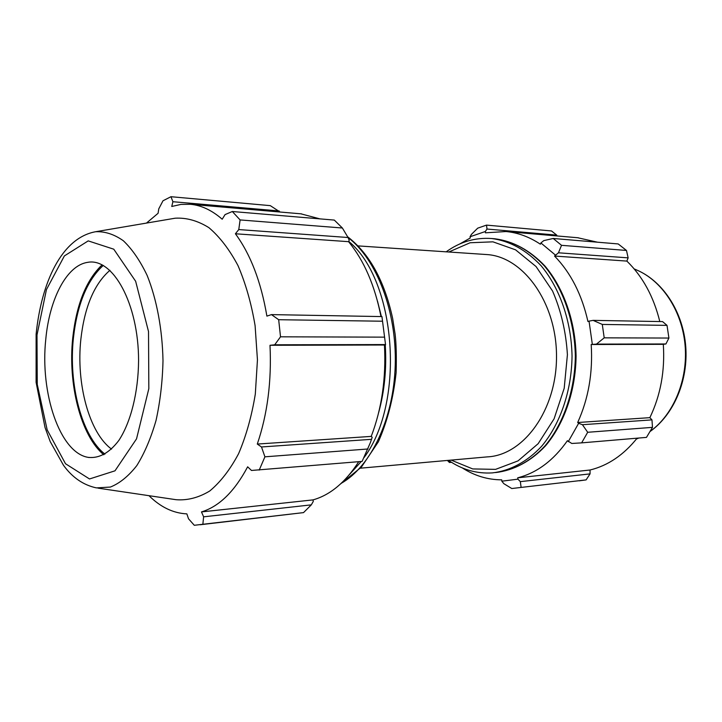 <?xml version="1.0" encoding="UTF-8"?>
<svg xmlns="http://www.w3.org/2000/svg" width="722" height="722" viewBox="0 0 722 722"><rect width="100%" height="100%" fill="white"/><g stroke="black" fill="none" stroke-linecap="round" stroke-linejoin="round"><path stroke-width="1.08" d="M520.327 481.637L517.954 479.155L501.817 481.186L503.839 483.677L511.799 488.532L521.122 487.422L520.327 481.637L590.045 473.885L590.054 470.004L517.692 477.811C536.852 472.928 553.422 460.555 567.411 440.7L571.788 443.47L581.634 442.866L587.69 432.279L582.437 424.707L578.647 423.282L568.25 441.674M517.954 479.155L517.692 477.811M578.647 423.282L577.681 422.514C588.457 398.752 592.97 372.751 591.201 344.502L596.462 344.114L604.206 337.842L602.292 324.431L593.087 320.369L589.044 321.128L592.338 344.376M589.044 321.128L587.943 321.525C581.851 294.504 570.714 272.672 554.541 256.048L558.458 252.799L561.526 245.318L553.205 238.477L543.783 240.616L540.895 242.953L555.236 254.92M540.895 242.953L540.372 244.198C529.325 236.852 517.854 232.637 505.969 231.536L485.419 232.818L485.337 231.509L486.998 229.045L486.511 225.111L477.702 228.17L471.394 234.415L470.049 236.744L485.337 231.509M470.049 236.744L470.293 237.98L459.733 243.991M462.306 467.919C474.598 475.816 487.738 479.787 501.727 479.841L501.817 481.186M521.122 487.422L586.111 479.895L590.045 473.885M577.681 422.514L649.863 417.659L651.975 419.879L582.437 424.707M587.69 432.279L652.48 427.361L651.975 419.879M602.292 324.431L667.011 325.369L662.57 321.606L593.087 320.369M553.205 238.477L618.185 243.937L626.479 250.453L561.526 245.318M447.423 460.437L449.436 462.504L450.501 461.656M449.436 462.504L451.521 462.315M486.998 229.045L556.725 235.11L551.5 230.959L486.511 225.111M556.725 235.11L556.96 235.941M577.582 237.718L597.464 242.195M558.458 252.799L628.14 257.862L626.479 250.453M628.14 257.862L626.867 261.093C642.697 276.526 653.681 296.679 659.809 321.561M596.462 344.114L665.919 343.97L668.915 338.049L667.011 325.369M665.919 343.97L663.31 344.331C665.061 370.855 660.585 395.295 649.863 417.659M581.634 442.866L646.47 437.388L652.48 427.361M637.111 438.182C623.627 455.004 607.933 465.609 590.054 470.004M579.297 480.816L586.111 479.895M668.915 338.049L604.206 337.842M360.413 468.19L487.314 456.882C523.621 455.32 556.879 409.952 556.509 356.099C556.545 302.247 523.008 256.518 486.682 254.55L485.834 254.496M554.541 256.048L626.867 261.093M591.201 344.502L663.31 344.331M358.726 461.692C345.495 482.287 330.261 495.021 313.023 499.886L313.276 501.447L311.299 504.858L303.529 512.611L200.174 524.75M300.839 213.82L319.981 218.883M342.381 228.008L240.101 219.93L232.322 211.51L334.304 220.084L342.381 228.008L348.049 237.511L349.222 240.345L348.555 241.671C364.059 260.552 374.862 285.515 380.972 316.57M385.566 344.863L381.938 316.588L385.566 344.863L384.447 345.008C386.198 378.202 381.794 408.67 371.234 436.395L372.191 437.315L370.35 442.685L362.101 461.403L251.473 470.464L247.646 466.818C234.515 491.502 219.127 506.537 201.483 511.916L203.622 516.826L202.855 524.271L303.529 512.611M148.976 495.68C160.591 507.16 173.217 513.225 186.863 513.874L188.505 518.766L194.299 525.291L202.855 524.271M384.447 345.008L270.001 345.287L274.703 344.8L385.268 344.565M384.158 337.147L280.515 336.813L274.703 344.8M348.555 241.671L235.408 233.775L238.774 229.569L348.049 237.511C376.703 259.415 396.838 311.426 395.241 365.206C393.707 418.995 370.783 466.665 341.289 483.271M240.101 219.93L238.774 229.569M232.322 211.51L225.074 214.587L222.195 219.217C211.934 210.282 201.366 205.31 190.473 204.29L181.023 204.398L171.755 206.474L172.901 201.718L170.97 196.709L270.299 205.644L280.073 212.024M172.901 201.718L279.206 210.968M103.255 265.425C87.118 280.208 77.173 304.44 73.409 338.113C68.409 384.366 81.694 436.043 104.934 454.138M111.54 449.102C89.086 432.749 76.018 383.418 80.855 339.268C84.537 306.913 94.23 283.927 109.943 270.308M102.109 264.821C86.243 280.064 76.46 304.395 72.751 337.815C67.769 384.077 80.756 435.745 103.787 454.77M97.912 488.117L176.042 499.696C187.395 500.599 198.613 497.702 209.714 491.014C220.463 482.097 230.092 469.661 238.585 453.705C246.148 435.989 251.725 416.089 255.317 394.031L257.447 359.881L255.101 325.676C251.373 303.529 245.679 283.502 237.998 265.615C229.397 249.46 219.696 236.807 208.893 227.656C197.756 220.706 186.511 217.557 175.157 218.206L173.424 218.504M259.207 470.094L264.92 456.818L368.012 448.985M371.559 439.328L261.49 446.963L264.92 456.818M261.49 446.963L257.294 444.057C267.465 414.148 271.698 381.225 270.001 345.287M280.515 336.813L278.674 319.711L382.263 321.218M381.938 316.588L271.472 314.612L278.674 319.711M271.472 314.612L266.896 316.119C261.066 281.833 250.57 254.388 235.408 233.775M170.97 196.709L163.001 200.77L158.786 208.82L158.082 213.288L146.476 223.08M371.234 436.395L257.294 444.057M311.299 504.858L203.622 516.826M313.023 499.886L201.483 511.916M45.784 339.223C39.9 392.885 59.818 452.784 88.129 457.36C99.085 458.614 109.338 452.965 118.868 440.402C130.799 422.217 138.326 392.38 138.579 360.567C138.579 303.384 112.722 257.24 87.515 262.375C66.632 265.452 49.457 299.052 45.784 339.223M494.092 238.72L494.913 238.783C512.945 241.112 529.434 250.146 544.37 265.904C563.079 288.195 574.685 321.344 575.335 356.108C574.902 390.873 563.503 423.895 544.929 445.979C530.444 461.484 513.306 470.527 495.644 472.558L495.563 472.567M448.524 460.338C462.026 469.67 476.637 473.858 492.359 472.892C510.021 470.861 527.159 461.8 541.644 446.259C560.209 424.112 571.616 391.008 572.041 356.145C571.4 321.29 559.785 288.051 541.076 265.705C526.139 249.911 509.66 240.85 491.628 238.522C475.193 237.376 460.04 241.807 446.178 251.825M448.786 252.005L470.112 242.754L492.946 241.834L515.553 249.821L536.058 266.544L552.547 290.993C561.048 310.586 566.003 331.831 567.411 354.728L564.198 388.283L554.09 418.823L538.17 443.669L518.044 460.88L495.59 469.363L472.711 468.93L451.133 460.104M637.003 438.805L638.762 438.037M650.242 431.341C673.626 414.509 688.129 379.709 685.079 345.197C682.037 310.686 661.939 280.578 636.479 269.911L634.16 268.9M349.565 474.444L361.262 461.475M364.059 457.567C405.574 402.109 396.234 280.298 348.699 241.383M377.489 301.119L381.406 316.579M385.259 344.899C386.73 368.5 384.546 391.017 378.698 412.442M96.432 487.892L110.403 487.052C119.744 483.307 128.543 476.15 136.81 465.591C144.544 453.172 150.952 438.11 156.051 420.385C160.194 401.522 162.504 381.631 163.001 360.72C162.369 329.331 156.746 299.413 147.162 275.479C140.158 260.786 132.225 249.216 123.372 240.778C114.238 234.316 104.997 231.302 95.638 231.726C61.496 237.89 41.344 282.663 36.118 334.205L36.1 382.326L45.026 427.496L50.215 441.584L63.527 465.347C72.462 477.603 83.427 485.112 96.432 487.892M36.993 334.999L46.434 289.603L64.375 255.931L88.21 240.886L113.76 249.189L135.655 281.282L148.515 331.542L148.831 388.653L136.539 438.859L114.988 470.825L89.51 478.966L65.503 463.732L47.183 429.897L37.255 384.402L36.993 334.999M491.628 238.522L494.913 238.783C513.315 241.184 530.038 250.299 545.065 266.147C563.873 288.493 575.434 321.498 576.084 356.09C575.651 390.674 564.288 423.561 545.633 445.709C531.058 461.286 513.676 470.464 495.644 472.558M578.367 237.791L505.969 231.536M650.197 431.422C673.933 414.491 688.364 380.395 685.738 346.416C683.075 312.445 663.698 282.131 637.824 270.497M347.607 236.753C369.438 253.621 384.447 280.822 392.633 318.357L395.105 334.078C396.243 343.609 396.577 356.469 396.116 372.66C393.4 398.039 387.479 421.088 378.355 441.819L361.352 467.161L340.766 483.758M301.597 213.883L190.473 204.29M95.638 231.726L175.157 218.206M486.682 254.55L358.013 245.895M88.129 457.36L89.113 457.522"/></g></svg>

